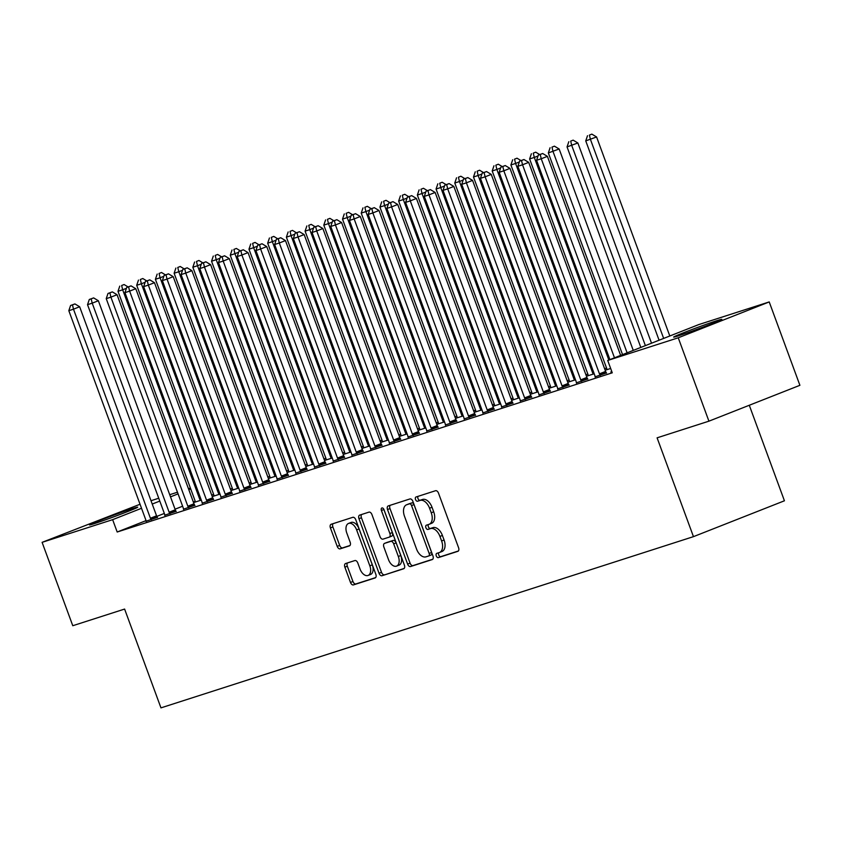 <?xml version="1.0" encoding="UTF-8"?>
<svg xmlns="http://www.w3.org/2000/svg" width="842" height="842" viewBox="0 0 842 842"><rect width="100%" height="100%" fill="white"/><g stroke="black" fill="none" stroke-linecap="round" stroke-linejoin="round"><path stroke-width="1.26" d="M436.272 555.899A2.263 1.347 -111.5 0 0 438.335 557.614L457.848 551.331A3.231 1.926 -111.5 0 0 457.922 551.31A3.231 1.926 -111.5 0 0 458.574 547.71L438.503 493.149A3.231 1.926 -111.5 0 0 435.546 490.718L416.032 496.99A2.263 1.347 -111.5 0 0 415.98 497.001A2.263 1.347 -111.5 0 0 415.527 499.527A2.263 1.347 -111.5 0 0 417.59 501.232L420.116 500.422A10.336 6.168 -111.5 0 1 429.567 508.231L431.241 512.778A10.336 6.168 -111.5 0 1 429.157 524.282A10.336 6.168 -111.5 0 1 428.925 524.366L426.41 525.176A2.263 1.347 -111.5 0 0 426.357 525.197A2.263 1.347 -111.5 0 0 425.905 527.713A2.263 1.347 -111.5 0 0 427.968 529.418L430.494 528.608A10.336 6.168 -111.5 0 1 439.934 536.417L441.608 540.964A10.336 6.168 -111.5 0 1 439.524 552.478A10.336 6.168 -111.5 0 1 439.303 552.552L436.777 553.362A2.263 1.347 -111.5 0 0 436.724 553.383A2.263 1.347 -111.5 0 0 436.272 555.899M438.808 552.71A2.263 1.347 -111.5 0 0 438.735 554.931A2.263 1.347 -111.5 0 0 440.798 556.646L458.385 550.984M418.064 496.338A2.263 1.347 -111.5 0 0 417.99 498.559A2.263 1.347 -111.5 0 0 420.053 500.264L422.579 499.453L420.116 500.422M428.431 524.524A2.263 1.347 -111.5 0 0 428.357 526.745A2.263 1.347 -111.5 0 0 430.42 528.45L432.946 527.639L430.494 528.608M132.773 508.494A25.681 0.789 159.8 0 1 137.688 507.189A25.681 0.789 159.8 0 1 121.427 513.967A25.681 0.789 159.8 0 1 94.42 523.608A25.681 0.789 159.8 0 1 89.494 524.924A25.681 0.789 159.8 0 1 105.766 518.135A25.681 0.789 159.8 0 1 132.773 508.494M716.91 320.665A25.681 0.789 159.8 0 1 721.826 319.35A25.681 0.789 159.8 0 1 705.554 326.138A25.681 0.789 159.8 0 1 678.547 335.779A25.681 0.789 159.8 0 1 673.632 337.084A25.681 0.789 159.8 0 1 689.903 330.306A25.681 0.789 159.8 0 1 716.91 320.665M345.578 563.54A3.231 1.926 -111.5 0 0 345.515 563.561A3.231 1.926 -111.5 0 0 344.862 567.161L350.493 582.464A3.231 1.926 -111.5 0 0 353.44 584.906L375.111 577.938A3.231 1.926 -111.5 0 0 375.185 577.917A3.231 1.926 -111.5 0 0 375.837 574.318L355.766 519.756A3.231 1.926 -111.5 0 0 352.809 517.314L331.138 524.282A3.231 1.926 -111.5 0 0 331.074 524.313A3.231 1.926 -111.5 0 0 330.422 527.913L337.221 546.395A3.231 1.926 -111.5 0 0 340.168 548.837L349.451 545.858A3.231 1.926 -111.5 0 0 349.514 545.827A3.231 1.926 -111.5 0 0 350.167 542.237L346.799 533.07A8.641 5.157 -111.5 0 1 348.535 523.44A8.641 5.157 -111.5 0 1 356.619 529.902L369.838 565.824A8.641 5.157 -111.5 0 1 368.091 575.444A8.641 5.157 -111.5 0 1 360.008 568.981L357.808 562.993A3.231 1.926 -111.5 0 0 354.861 560.562L345.578 563.54M145.982 520.661L117.185 532.018L612.26 372.817L607.713 360.471L698.681 324.612L769.22 301.931L678.252 337.789L607.713 360.471M117.185 532.018L112.639 519.661L42.1 542.343L140.035 504.253M769.22 301.931L799.9 385.31L708.922 421.168L657.097 437.829L693.461 536.649L160.959 707.869L124.605 609.061L72.78 625.722L42.1 542.343M708.922 421.168L678.252 337.789M407.612 564.098A3.231 1.926 -111.5 0 0 410.559 566.54L432.23 559.572A3.231 1.926 -111.5 0 0 432.304 559.551A3.231 1.926 -111.5 0 0 432.956 555.952L412.875 501.39A3.231 1.926 -111.5 0 0 409.928 498.948L388.257 505.916A3.231 1.926 -111.5 0 0 388.183 505.947A3.231 1.926 -111.5 0 0 387.53 509.547L407.612 564.098L410.065 563.13A3.231 1.926 -111.5 0 0 413.022 565.571L432.756 559.225M403.676 568.76L382.005 575.728A3.231 1.926 -111.5 0 1 379.047 573.286L358.976 518.725A3.231 1.926 -111.5 0 1 359.629 515.125A3.231 1.926 -111.5 0 1 359.702 515.104L368.975 512.125A3.231 1.926 -111.5 0 1 371.922 514.557L380.068 536.691A3.231 1.926 -111.5 0 0 383.015 539.133L389.172 537.154A3.231 1.926 -111.5 0 0 389.236 537.122A3.231 1.926 -111.5 0 0 389.888 533.533L381.415 510.494A2.263 1.347 -111.5 0 1 381.868 507.979A2.263 1.347 -111.5 0 1 383.984 509.663L404.392 565.14A3.231 1.926 -111.5 0 1 403.739 568.729A3.231 1.926 -111.5 0 1 403.676 568.76L403.813 568.708M693.461 536.649L784.428 500.79L749.285 405.255M164.769 515.199L176.104 511.326M219.994 494.086L212.258 496.58M212.226 496.496L213.942 495.822M202.185 503.169L213.531 499.295M257.42 482.056L249.674 484.55M249.642 484.466L251.369 483.782M239.612 491.139L250.948 487.265M294.837 470.025L287.101 472.509M287.069 472.425L288.785 471.752M277.029 479.098L288.374 475.225M332.253 457.995L324.517 460.479M324.486 460.395L326.201 459.721M314.455 467.068L325.791 463.195M369.68 445.955L361.934 448.449M361.902 448.365L363.628 447.691M351.872 455.038L363.207 451.165M407.096 433.925L399.361 436.419M399.329 436.335L401.045 435.651M389.288 443.008L400.634 439.135M444.513 421.895L436.777 424.379M436.745 424.294L438.471 423.621M426.715 430.967L438.05 427.094M481.94 409.865L474.204 412.348M474.172 412.264L475.888 411.591M464.131 418.937L475.477 415.064M519.356 397.824L511.62 400.318M511.589 400.234L513.304 399.561M501.558 406.907L512.894 403.034M556.783 385.794L549.037 388.288M549.005 388.204L550.731 387.52M538.975 394.877L550.31 390.993M594.199 373.764L586.464 376.248M586.432 376.163L588.148 375.49M576.391 382.836L587.737 378.963M611.829 371.659L610.808 371.996L611.808 371.596M195.165 501.274L193.323 502M182.609 506.221L175.052 509.2M164.337 513.431L156.812 516.399M606.556 368.049L604.598 368.68M587.842 374.069L585.885 374.69M574.633 380.058L574.36 379.637A3.294 1.958 68.5 0 1 573.791 378.532L496.875 169.474L492.202 170.968L569.118 380.037L567.182 380.71M550.426 386.099L548.468 386.731M531.712 392.119L529.755 392.74M513.01 398.129L511.052 398.761M494.296 404.149L492.338 404.781M475.583 410.159L473.625 410.791M456.869 416.18L454.912 416.811M438.166 422.2L436.209 422.821M419.453 428.21L417.495 428.841M400.739 434.23L398.782 434.861M382.036 440.25L380.079 440.871M363.323 446.26L361.365 446.892M344.61 452.28L342.652 452.912M325.907 458.29L323.949 458.922M307.193 464.31L305.236 464.942M288.48 470.331L286.522 470.962M269.766 476.34L267.819 476.972M251.063 482.361L249.106 482.992M232.35 488.381L230.392 489.002M213.636 494.391L211.679 495.022M595.105 376.827L606.44 372.953M610.661 368.47L605.166 370.238M605.145 370.154L606.861 369.47M557.688 388.857L569.024 384.983M575.486 379.784L567.75 382.268M567.718 382.184L569.434 381.51M520.261 400.887L531.607 397.014M538.07 391.814L530.334 394.298M530.302 394.214L532.018 393.54M482.845 412.917L494.18 409.044M500.653 403.844L492.907 406.328M492.875 406.254L494.601 405.57M445.418 424.957L456.764 421.084M463.226 415.874L455.49 418.369M455.459 418.285L457.174 417.6M408.002 436.987L419.337 433.114M425.81 427.915L418.064 430.399M418.042 430.315L419.758 429.641M370.585 449.018L381.921 445.144M388.383 439.945L380.647 442.429M380.616 442.345L382.331 441.671M333.158 461.058L344.504 457.174M350.967 451.975L343.231 454.469M343.199 454.385L344.915 453.701M295.742 473.088L307.077 469.215M313.55 464.005L305.804 466.5M305.772 466.415L307.498 465.731M258.315 485.118L269.661 481.245M276.123 476.046L268.387 478.53M268.356 478.445L270.072 477.772M220.899 497.148L232.245 493.275M238.707 488.076L230.971 490.56M230.94 490.476L232.655 489.802M183.482 509.189L194.818 505.305M201.28 500.106L193.544 502.6M193.513 502.516L195.228 501.832M146.055 521.219L157.401 517.346M190.692 488.897L188.787 489.655M178.062 493.875L170.505 496.854M159.791 501.074L152.234 504.053M141.519 508.284L112.639 519.661M151.013 500.716L158.749 498.232M169.716 494.707L177.462 492.212M188.429 488.686L190.387 488.055M441.755 551.584A10.336 6.168 -111.5 0 0 441.987 551.51A10.336 6.168 -111.5 0 0 444.071 539.996L441.608 540.964M432.946 527.639A10.336 6.168 -111.5 0 1 442.397 535.449L444.071 539.996M431.388 523.398A10.336 6.168 -111.5 0 0 431.609 523.314A10.336 6.168 -111.5 0 0 433.693 511.81L431.241 512.778M422.579 499.453A10.336 6.168 -111.5 0 1 432.02 507.263L433.693 511.81M390.183 505.295A3.231 1.926 -111.5 0 0 389.993 508.568L410.065 563.13M428.652 555.983A2.263 1.347 -111.5 0 0 428.694 555.962A2.263 1.347 -111.5 0 0 429.157 553.447L411.538 505.558A2.263 1.347 -111.5 0 0 409.465 503.842L406.802 504.705A10.336 6.168 -111.5 0 0 406.581 504.779A10.336 6.168 -111.5 0 0 404.497 516.293L416.537 549.026A10.336 6.168 -111.5 0 0 425.989 556.836L428.652 555.983M428.746 555.941L431.104 555.015A2.263 1.347 -111.5 0 0 431.157 554.994A2.263 1.347 -111.5 0 0 431.609 552.478L429.157 553.447M408.823 503.905A10.336 6.168 -111.5 0 1 409.044 503.811A10.336 6.168 -111.5 0 1 409.265 503.737L411.927 502.874A2.263 1.347 -111.5 0 1 413.99 504.579L431.609 552.478M404.202 568.413L382.005 575.728M361.628 514.483A3.231 1.926 -111.5 0 0 361.439 517.756L381.51 572.318A3.231 1.926 -111.5 0 0 384.457 574.76M389.309 537.101L391.625 536.186A3.231 1.926 -111.5 0 0 391.698 536.154A3.231 1.926 -111.5 0 0 392.351 532.565L383.878 509.526L381.415 510.494M388.509 559.646A8.641 5.157 -111.5 0 0 396.593 566.108A8.641 5.157 -111.5 0 0 398.34 556.488L393.677 543.837A3.231 1.926 -111.5 0 0 390.73 541.395L384.573 543.374A3.231 1.926 -111.5 0 0 384.51 543.395A3.231 1.926 -111.5 0 0 383.857 546.995L388.509 559.646M396.593 566.108L399.055 565.14A8.641 5.157 -111.5 0 0 400.792 555.52L398.34 556.488M386.899 542.458A3.231 1.926 -111.5 0 1 386.962 542.427A3.231 1.926 -111.5 0 1 387.036 542.406L393.193 540.427A3.231 1.926 -111.5 0 1 396.14 542.869L400.792 555.52M368.091 575.444L370.554 574.476A8.641 5.157 -111.5 0 0 372.29 564.856L369.838 565.824M348.535 523.44L350.998 522.472A8.641 5.157 -111.5 0 1 359.081 528.934L372.29 564.856M333.064 523.661A3.231 1.926 -111.5 0 0 332.874 526.934L339.684 545.427A3.231 1.926 -111.5 0 0 342.631 547.868L349.977 545.511M347.514 562.919A3.231 1.926 -111.5 0 0 347.314 566.192L352.945 581.496A3.231 1.926 -111.5 0 0 355.903 583.938L375.648 577.591M669.8 335.99L596.578 136.962L585.748 140.888L659.086 340.221M663.654 338.421L590.431 139.383L589.389 135.099L591.852 134.131L589.389 135.099M585.748 140.888L587.516 135.699M591.852 134.131L596.578 136.962M620.628 355.377L547.395 156.349L541.248 158.77L614.481 357.797M540.217 154.475L542.68 153.507L538.343 155.075L540.217 154.475L541.248 158.77L536.575 160.275L609.913 359.597M547.395 156.349L542.68 153.507M538.343 155.075L536.575 160.275M651.529 343.199L577.865 142.982L567.045 146.908L640.815 347.42M645.382 345.62L571.718 145.403L570.687 141.109L573.139 140.14L570.687 141.109M567.045 146.908L568.813 141.719M573.139 140.14L577.865 142.982M633.258 350.398L559.151 148.992L548.331 152.928L622.543 354.619M627.111 352.819L553.005 151.423L551.973 147.129L554.425 146.161L551.973 147.129M548.331 152.928L550.1 147.729M554.425 146.161L559.151 148.992M599.462 373.848L605.608 371.427L528.692 162.359L522.545 164.79L599.462 373.848A3.294 1.958 -111.5 0 0 600.02 374.953L600.293 375.374M521.503 160.496L523.966 159.527L519.64 161.096L521.503 160.496L522.545 164.79L517.862 166.284L594.789 375.353A3.294 1.958 -111.5 0 1 595.073 376.542L595.126 377.037M605.608 371.427A3.294 1.958 -111.5 0 0 606.166 372.532L606.556 373.122M528.692 162.359L523.966 159.527M519.64 161.096L517.862 166.284M580.748 379.858L586.895 377.437L509.978 168.379L503.832 170.8L580.748 379.858A3.294 1.958 -111.5 0 0 581.306 380.973L581.59 381.384M502.8 166.516L505.253 165.548L500.927 167.116L502.8 166.516L503.832 170.8L499.159 172.305L576.075 381.363A3.294 1.958 -111.5 0 1 576.36 382.563L576.423 383.047M586.895 377.437A3.294 1.958 -111.5 0 0 587.453 378.553L587.853 379.142M509.978 168.379L505.253 165.548M500.927 167.116L499.159 172.305M608.84 360.029L534.302 157.433L529.618 158.938L606.535 367.996A3.294 1.958 68.5 0 1 606.829 369.196L606.882 369.68M538.049 155.959L534.302 157.433L533.26 153.149L535.722 152.181L533.26 153.149M529.618 158.938L531.386 153.749M535.722 152.181L539.68 154.56M593.347 374.037L593.063 373.616A3.294 1.958 68.5 0 1 592.505 372.511L515.588 163.453L510.905 164.958L587.832 374.016A3.294 1.958 68.5 0 1 588.116 375.216L588.169 375.7M519.335 161.969L515.588 163.453L514.546 159.159L517.009 158.191L514.546 159.159M510.905 164.958L512.683 159.759M517.009 158.191L520.966 160.569M562.046 385.878L568.192 383.457L491.265 174.399L485.118 176.82L562.046 385.878A3.294 1.958 -111.5 0 0 562.603 386.983L562.877 387.404M484.087 172.526L486.55 171.558L482.213 173.126L484.087 172.526L485.118 176.82L480.445 178.325L557.362 387.383A3.294 1.958 -111.5 0 1 557.657 388.583L557.709 389.067M568.192 383.457A3.294 1.958 -111.5 0 0 568.75 384.562L569.139 385.152M491.265 174.399L486.55 171.558M482.213 173.126L480.445 178.325M543.332 391.898L549.479 389.467L472.562 180.409L466.415 182.83L543.332 391.898A3.294 1.958 -111.5 0 0 543.89 393.003L544.164 393.425M465.373 178.546L467.836 177.578L463.5 179.146L465.373 178.546L466.415 182.83L461.732 184.335L538.648 393.403A3.294 1.958 -111.5 0 1 538.943 394.593L538.996 395.087M549.479 389.467A3.294 1.958 -111.5 0 0 550.037 390.583L550.426 391.172M472.562 180.409L467.836 177.578M463.5 179.146L461.732 184.335M569.118 380.037A3.294 1.958 68.5 0 1 569.403 381.226L569.466 381.721M500.622 167.99L496.875 169.474L495.843 165.179L498.296 164.211L495.843 165.179M492.202 170.968L493.97 165.779M498.296 164.211L502.264 166.59M524.619 397.908L530.765 395.487L453.849 186.429L447.702 188.85L524.619 397.908A3.294 1.958 -111.5 0 0 525.176 399.024L525.461 399.434M446.66 184.556L449.123 183.588L444.797 185.166L446.66 184.556L447.702 188.85L443.029 190.355L519.946 399.413A3.294 1.958 -111.5 0 1 520.23 400.613L520.293 401.097M530.765 395.487A3.294 1.958 -111.5 0 0 531.323 396.593L531.723 397.192M453.849 186.429L449.123 183.588M444.797 185.166L443.029 190.355M555.92 386.068L555.646 385.657A3.294 1.958 68.5 0 1 555.088 384.541L478.161 175.483L473.488 176.988L550.405 386.046A3.294 1.958 68.5 0 1 550.7 387.246L550.752 387.73M481.919 174.01L478.161 175.483L477.13 171.2L479.593 170.221L477.13 171.2M473.488 176.988L475.256 171.8M479.593 170.221L483.55 172.599M505.905 403.928L512.052 401.508L435.135 192.45L428.988 194.87L505.905 403.928A3.294 1.958 -111.5 0 0 506.474 405.034L506.747 405.455M427.957 190.576L430.409 189.608L426.084 191.176L427.957 190.576L428.988 194.87L424.315 196.375L501.232 405.434A3.294 1.958 -111.5 0 1 501.516 406.623L501.579 407.118M512.052 401.508A3.294 1.958 -111.5 0 0 512.62 402.613L513.01 403.202M435.135 192.45L430.409 189.608M426.084 191.176L424.315 196.375M537.207 392.088L536.933 391.667A3.294 1.958 68.5 0 1 536.375 390.562L459.458 181.504L454.775 183.009L531.702 392.067A3.294 1.958 68.5 0 1 531.986 393.256L532.039 393.751M463.205 180.02L459.458 181.504L458.416 177.209L460.879 176.241L458.416 177.209M454.775 183.009L456.553 177.809M460.879 176.241L464.837 178.62M487.202 409.938L493.349 407.517L416.432 198.459L410.286 200.88L487.202 409.938A3.294 1.958 -111.5 0 0 487.76 411.054L488.034 411.475M409.244 196.596L411.706 195.628L407.37 197.196L409.244 196.596L410.286 200.88L405.602 202.385L482.519 411.443A3.294 1.958 -111.5 0 1 482.813 412.643L482.866 413.127M493.349 407.517A3.294 1.958 -111.5 0 0 493.907 408.633L494.296 409.223M416.432 198.459L411.706 195.628M407.37 197.196L405.602 202.385M518.504 398.108L518.219 397.687A3.294 1.958 68.5 0 1 517.662 396.582L440.745 187.513L436.072 189.018L512.988 398.077A3.294 1.958 68.5 0 1 513.273 399.276L513.336 399.771M444.492 186.04L440.745 187.513L439.713 183.23L442.166 182.261L439.713 183.23M436.072 189.018L437.84 183.83M442.166 182.261L446.134 184.64M468.489 415.959L474.635 413.538L397.719 204.48L391.572 206.9L468.489 415.959A3.294 1.958 -111.5 0 0 469.047 417.074L469.331 417.485M390.53 202.606L392.993 201.638L388.667 203.217L390.53 202.606L391.572 206.9L386.888 208.406L463.816 417.464A3.294 1.958 -111.5 0 1 464.1 418.663L464.152 419.148M474.635 413.538A3.294 1.958 -111.5 0 0 475.193 414.643L475.593 415.243M397.719 204.48L392.993 201.638M388.667 203.217L386.888 208.406M499.79 404.118L499.517 403.707A3.294 1.958 68.5 0 1 498.959 402.592L422.031 193.534L417.358 195.039L494.275 404.097A3.294 1.958 68.5 0 1 494.57 405.297L494.622 405.781M425.789 192.06L422.031 193.534L421 189.24L423.463 188.271L421 189.24M417.358 195.039L419.127 189.85M423.463 188.271L427.42 190.65M449.775 421.979L455.922 419.558L379.005 210.489L372.859 212.921L449.775 421.979A3.294 1.958 -111.5 0 0 450.344 423.084L450.617 423.505M371.827 208.627L374.28 207.658L369.954 209.226L371.827 208.627L372.859 212.921L368.186 214.426L445.102 423.484A3.294 1.958 -111.5 0 1 445.386 424.673L445.45 425.168M455.922 419.558A3.294 1.958 -111.5 0 0 456.49 420.663L456.88 421.253M379.005 210.489L374.28 207.658M369.954 209.226L368.186 214.426M481.077 410.138L480.803 409.717A3.294 1.958 68.5 0 1 480.245 408.612L403.329 199.554L398.645 201.059L475.562 410.117A3.294 1.958 68.5 0 1 475.856 411.306L475.909 411.801M407.075 198.07L403.329 199.554L402.287 195.26L404.749 194.291L402.287 195.26M398.645 201.059L400.413 195.86M404.749 194.291L408.707 196.67M431.072 427.989L437.219 425.568L360.292 216.51L354.145 218.931L431.072 427.989A3.294 1.958 -111.5 0 0 431.63 429.104L431.904 429.515M353.114 214.647L355.577 213.679L351.24 215.247L353.114 214.647L354.145 218.931L349.472 220.436L426.389 429.494A3.294 1.958 -111.5 0 1 426.683 430.694L426.736 431.178M437.219 425.568A3.294 1.958 -111.5 0 0 437.777 426.683L438.166 427.273M360.292 216.51L355.577 213.679M351.24 215.247L349.472 220.436M462.374 416.158L462.09 415.738A3.294 1.958 68.5 0 1 461.532 414.622L384.615 205.564L379.942 207.069L456.859 416.127A3.294 1.958 68.5 0 1 457.143 417.327L457.206 417.811M388.362 204.09L384.615 205.564L383.584 201.28L386.036 200.312L383.584 201.28M379.942 207.069L381.71 201.88M386.036 200.312L389.993 202.69M412.359 434.009L418.506 431.588L341.589 222.53L335.442 224.951L412.359 434.009A3.294 1.958 -111.5 0 0 412.917 435.114L413.19 435.535M334.4 220.657L336.863 219.688L332.537 221.257L334.4 220.657L335.442 224.951L330.759 226.456L407.686 435.514A3.294 1.958 -111.5 0 1 407.97 436.714L408.023 437.198M418.506 431.588A3.294 1.958 -111.5 0 0 419.063 432.693L419.453 433.283M341.589 222.53L336.863 219.688M332.537 221.257L330.759 226.456M443.66 422.168L443.387 421.747A3.294 1.958 68.5 0 1 442.818 420.642L365.902 211.584L361.229 213.089L438.145 422.147A3.294 1.958 68.5 0 1 438.44 423.347L438.493 423.831M369.659 210.111L365.902 211.584L364.87 207.29L367.322 206.322L364.87 207.29M361.229 213.089L362.997 207.89M367.322 206.322L371.29 208.7M393.646 440.029L399.792 437.598L322.875 228.54L316.729 230.961L393.646 440.029A3.294 1.958 -111.5 0 0 394.203 441.134L394.488 441.555M315.697 226.677L318.15 225.709L313.824 227.277L315.697 226.677L316.729 230.961L312.056 232.466L388.972 441.534A3.294 1.958 -111.5 0 1 389.257 442.724L389.32 443.218M399.792 437.598A3.294 1.958 -111.5 0 0 400.35 438.714L400.75 439.303M322.875 228.54L318.15 225.709M313.824 227.277L312.056 232.466M424.947 428.189L424.673 427.768A3.294 1.958 68.5 0 1 424.115 426.662L347.199 217.604L342.515 219.099L419.432 428.168A3.294 1.958 68.5 0 1 419.726 429.357L419.779 429.852M350.946 216.12L347.199 217.604L346.157 213.31L348.62 212.342L346.157 213.31M342.515 219.099L344.283 213.91M348.62 212.342L352.577 214.721M374.943 446.039L381.089 443.618L304.162 234.56L298.015 236.981L374.943 446.039A3.294 1.958 -111.5 0 0 375.5 447.155L375.774 447.565M296.984 232.697L299.447 231.718L295.11 233.297L296.984 232.697L298.015 236.981L293.342 238.486L370.259 447.544A3.294 1.958 -111.5 0 1 370.554 448.744L370.606 449.228M381.089 443.618A3.294 1.958 -111.5 0 0 381.647 444.723L382.036 445.323M304.162 234.56L299.447 231.718M295.11 233.297L293.342 238.486M406.244 434.198L405.96 433.788A3.294 1.958 68.5 0 1 405.402 432.672L328.485 223.614L323.802 225.119L400.729 434.177A3.294 1.958 68.5 0 1 401.013 435.377L401.066 435.861M332.232 222.141L328.485 223.614L327.443 219.33L329.906 218.352L327.443 219.33M323.802 225.119L325.58 219.93M329.906 218.352L333.864 220.73M356.229 452.059L362.376 449.639L285.459 240.58L279.312 243.001L356.229 452.059A3.294 1.958 -111.5 0 0 356.787 453.164L357.061 453.585M278.27 238.707L280.733 237.739L276.397 239.307L278.27 238.707L279.312 243.001L274.629 244.506L351.546 453.564A3.294 1.958 -111.5 0 1 351.84 454.754L351.893 455.248M362.376 449.639A3.294 1.958 -111.5 0 0 362.934 450.744L363.323 451.333M285.459 240.58L280.733 237.739M276.397 239.307L274.629 244.506M387.53 440.219L387.257 439.798A3.294 1.958 68.5 0 1 386.688 438.693L309.772 229.634L305.099 231.14L382.015 440.198A3.294 1.958 68.5 0 1 382.3 441.397L382.363 441.882M313.519 228.15L309.772 229.634L308.74 225.34L311.193 224.372L308.74 225.34M305.099 231.14L306.867 225.94M311.193 224.372L315.161 226.751M337.516 458.08L343.662 455.648L266.746 246.59L260.599 249.011L337.516 458.08A3.294 1.958 -111.5 0 0 338.074 459.185L338.358 459.606M259.568 244.727L262.02 243.759L257.694 245.327L259.568 244.727L260.599 249.011L255.926 250.516L332.843 459.574A3.294 1.958 -111.5 0 1 333.127 460.774L333.19 461.269M343.662 455.648A3.294 1.958 -111.5 0 0 344.22 456.764L344.62 457.353M266.746 246.59L262.02 243.759M257.694 245.327L255.926 250.516M368.817 446.239L368.543 445.818A3.294 1.958 68.5 0 1 367.986 444.713L291.058 235.644L286.385 237.149L363.302 446.207A3.294 1.958 68.5 0 1 363.597 447.407L363.649 447.902M294.816 234.171L291.058 235.644L290.027 231.361L292.49 230.392L290.027 231.361M286.385 237.149L288.153 231.96M292.49 230.392L296.447 232.771M318.802 464.089L324.959 461.669L248.032 252.611L241.886 255.031L318.802 464.089A3.294 1.958 -111.5 0 0 319.371 465.205L319.644 465.615M240.854 250.737L243.306 249.769L238.981 251.348L240.854 250.737L241.886 255.031L237.212 256.536L314.129 465.594A3.294 1.958 -111.5 0 1 314.424 466.794L314.476 467.278M324.959 461.669A3.294 1.958 -111.5 0 0 325.517 462.774L325.907 463.374M248.032 252.611L243.306 249.769M238.981 251.348L237.212 256.536M350.104 452.249L349.83 451.838A3.294 1.958 68.5 0 1 349.272 450.723L272.355 241.665L267.672 243.17L344.599 452.228A3.294 1.958 68.5 0 1 344.883 453.428L344.936 453.912M276.102 240.191L272.355 241.665L271.313 237.37L273.776 236.402L271.313 237.37M267.672 243.17L269.451 237.981M273.776 236.402L277.734 238.781M300.099 470.11L306.246 467.689L229.329 258.62L223.183 261.052L300.099 470.11A3.294 1.958 -111.5 0 0 300.657 471.215L300.931 471.636M222.141 256.757L224.603 255.789L220.267 257.357L222.141 256.757L223.183 261.052L218.499 262.557L295.416 471.615A3.294 1.958 -111.5 0 1 295.71 472.804L295.763 473.299M306.246 467.689A3.294 1.958 -111.5 0 0 306.804 468.794L307.193 469.383M229.329 258.62L224.603 255.789M220.267 257.357L218.499 262.557M331.401 458.269L331.117 457.848A3.294 1.958 68.5 0 1 330.559 456.743L253.642 247.685L248.969 249.19L325.886 458.248A3.294 1.958 68.5 0 1 326.17 459.437L326.233 459.932M257.389 246.201L253.642 247.685L252.611 243.391L255.063 242.422L252.611 243.391M248.969 249.19L250.737 243.991M255.063 242.422L259.031 244.801M281.386 476.119L287.532 473.699L210.616 264.641L204.469 267.061L281.386 476.119A3.294 1.958 -111.5 0 0 281.944 477.235L282.228 477.646M203.427 262.778L205.89 261.809L201.564 263.378L203.427 262.778L204.469 267.061L199.786 268.566L276.713 477.625A3.294 1.958 -111.5 0 1 276.997 478.824L277.05 479.308M287.532 473.699A3.294 1.958 -111.5 0 0 288.09 474.814L288.49 475.404M210.616 264.641L205.89 261.809M201.564 263.378L199.786 268.566M312.687 464.289L312.414 463.868A3.294 1.958 68.5 0 1 311.856 462.753L234.929 253.695L230.255 255.2L307.172 464.258A3.294 1.958 68.5 0 1 307.467 465.458L307.519 465.942M238.686 252.221L234.929 253.695L233.897 249.411L236.36 248.443L233.897 249.411M230.255 255.2L232.024 250.011M236.36 248.443L240.317 250.821M262.672 482.14L268.819 479.719L191.902 270.661L185.756 273.082L262.672 482.14A3.294 1.958 -111.5 0 0 263.241 483.245L263.514 483.666M184.724 268.787L187.177 267.819L182.851 269.387L184.724 268.787L185.756 273.082L181.083 274.587L257.999 483.645A3.294 1.958 -111.5 0 1 258.284 484.845L258.347 485.329M268.819 479.719A3.294 1.958 -111.5 0 0 269.387 480.824L269.777 481.413M191.902 270.661L187.177 267.819M182.851 269.387L181.083 274.587M293.974 470.299L293.7 469.889A3.294 1.958 68.5 0 1 293.142 468.773L216.226 259.715L211.542 261.22L288.459 470.278A3.294 1.958 68.5 0 1 288.753 471.478L288.806 471.962M219.972 258.241L216.226 259.715L215.184 255.421L217.646 254.452L215.184 255.421M211.542 261.22L213.31 256.031M217.646 254.452L221.604 256.831M243.97 488.16L250.116 485.729L173.199 276.671L167.042 279.102L243.97 488.16A3.294 1.958 -111.5 0 0 244.527 489.265L244.801 489.686M166.011 274.808L168.474 273.839L164.137 275.408L166.011 274.808L167.042 279.102L162.369 280.597L239.286 489.665A3.294 1.958 -111.5 0 1 239.581 490.854L239.633 491.349M250.116 485.729A3.294 1.958 -111.5 0 0 250.674 486.844L251.063 487.434M173.199 276.671L168.474 273.839M164.137 275.408L162.369 280.597M275.271 476.319L274.987 475.898A3.294 1.958 68.5 0 1 274.429 474.793L197.512 265.735L192.839 267.23L269.756 476.298A3.294 1.958 68.5 0 1 270.04 477.488L270.103 477.982M201.259 264.251L197.512 265.735L196.481 261.441L198.933 260.473L196.481 261.441M192.839 267.23L194.607 262.041M198.933 260.473L202.89 262.851M225.256 494.17L231.403 491.749L154.486 282.691L148.339 285.112L225.256 494.17A3.294 1.958 -111.5 0 0 225.814 495.285L226.088 495.696M147.297 280.828L149.76 279.849L145.434 281.428L147.297 280.828L148.339 285.112L143.656 286.617L220.583 495.675A3.294 1.958 -111.5 0 1 220.867 496.875L220.92 497.359M231.403 491.749A3.294 1.958 -111.5 0 0 231.96 492.865L232.35 493.454M154.486 282.691L149.76 279.849M145.434 281.428L143.656 286.617M256.557 482.329L256.284 481.919A3.294 1.958 68.5 0 1 255.726 480.803L178.799 271.745L174.126 273.25L251.042 482.308A3.294 1.958 68.5 0 1 251.337 483.508L251.39 483.992M182.556 270.271L178.799 271.745L177.767 267.461L180.22 266.493L177.767 267.461M174.126 273.25L175.894 268.061M180.22 266.493L184.188 268.861M206.543 500.19L212.689 497.769L135.773 288.711L129.626 291.132L206.543 500.19A3.294 1.958 -111.5 0 0 207.1 501.295L207.385 501.716M128.594 286.838L131.047 285.87L126.721 287.438L128.594 286.838L129.626 291.132L124.953 292.637L201.87 501.695A3.294 1.958 -111.5 0 1 202.154 502.895L202.217 503.379M212.689 497.769A3.294 1.958 -111.5 0 0 213.247 498.874L213.647 499.464M135.773 288.711L131.047 285.87M126.721 287.438L124.953 292.637M237.844 488.349L237.57 487.928A3.294 1.958 68.5 0 1 237.012 486.823L160.096 277.765L155.412 279.27L232.329 488.328A3.294 1.958 68.5 0 1 232.624 489.528L232.676 490.012M163.843 276.281L160.096 277.765L159.054 273.471L161.517 272.503L159.054 273.471M155.412 279.27L157.18 274.071M161.517 272.503L165.474 274.881M187.84 506.21L193.986 503.779L117.059 294.721L110.912 297.142L187.84 506.21A3.294 1.958 -111.5 0 0 188.398 507.316L188.671 507.737M109.881 292.858L112.344 291.89L108.008 293.458L109.881 292.858L110.912 297.142L106.239 298.647L183.156 507.705A3.294 1.958 -111.5 0 1 183.451 508.905L183.503 509.399M193.986 503.779A3.294 1.958 -111.5 0 0 194.544 504.895L194.934 505.484M117.059 294.721L112.344 291.89M108.008 293.458L106.239 298.647M219.141 494.37L218.857 493.949A3.294 1.958 68.5 0 1 218.299 492.844L141.382 283.775L136.699 285.28L213.626 494.349A3.294 1.958 68.5 0 1 213.91 495.538L213.963 496.033M145.129 282.302L141.382 283.775L140.34 279.491L142.803 278.523L140.34 279.491M136.699 285.28L138.477 280.091M142.803 278.523L146.761 280.902M169.126 512.22L175.273 509.799L98.356 300.741L92.21 303.162L169.126 512.22A3.294 1.958 -111.5 0 0 169.684 513.336L169.958 513.746M91.168 298.868L93.63 297.9L89.294 299.478L91.168 298.868L92.21 303.162L87.526 304.667L164.443 513.725A3.294 1.958 -111.5 0 1 164.737 514.925L164.79 515.409M175.273 509.799A3.294 1.958 -111.5 0 0 175.831 510.905L176.22 511.504M98.356 300.741L93.63 297.9M89.294 299.478L87.526 304.667M200.428 500.38L200.154 499.969A3.294 1.958 68.5 0 1 199.586 498.853L122.669 289.795L117.996 291.3L194.912 500.358A3.294 1.958 68.5 0 1 195.197 501.558L195.26 502.043M126.416 288.322L122.669 289.795L121.637 285.501L124.09 284.533L121.637 285.501M117.996 291.3L119.764 286.112M124.09 284.533L128.058 286.912M150.413 518.24L156.559 515.82L79.643 306.751L73.496 309.182L150.413 518.24A3.294 1.958 -111.5 0 0 150.971 519.346L151.255 519.767M72.465 304.888L74.917 303.92L70.591 305.488L72.465 304.888L73.496 309.182L68.823 310.687L145.74 519.746A3.294 1.958 -111.5 0 1 146.024 520.935L146.087 521.43M156.559 515.82A3.294 1.958 -111.5 0 0 157.117 516.925L157.517 517.514M79.643 306.751L74.917 303.92M70.591 305.488L68.823 310.687M440.798 556.646L438.335 557.614M420.053 500.264L417.59 501.232M430.42 528.45L427.968 529.418M442.397 535.449L439.934 536.417M432.02 507.263L429.567 508.231M389.993 508.568L387.53 509.547M413.022 565.571L410.559 566.54M413.99 504.579L411.538 505.558M411.927 502.874L409.465 503.842M409.265 503.737L406.802 504.705M381.51 572.318L379.047 573.286M361.439 517.756L358.976 518.725M392.351 532.565L389.888 533.533M396.14 542.869L393.677 543.837M393.193 540.427L390.73 541.395M387.036 542.406L384.573 543.374M359.081 528.934L356.619 529.902M342.631 547.868L340.168 548.837M339.684 545.427L337.221 546.395M332.874 526.934L330.422 527.913M355.903 583.938L353.44 584.906M352.945 581.496L350.493 582.464M347.314 566.192L344.862 567.161M600.02 374.953L606.166 372.532M581.306 380.973L587.453 378.553M594.01 373.248L593.063 373.616M593.578 372.09L592.505 372.511M562.603 386.983L568.75 384.562M543.89 393.003L550.037 390.583M575.297 379.268L574.36 379.637M574.875 378.1L573.791 378.532M525.176 399.024L531.323 396.593M556.594 385.278L555.646 385.657M556.162 384.12L555.088 384.541M506.474 405.034L512.62 402.613M537.88 391.298L536.933 391.667M537.449 390.141L536.375 390.562M487.76 411.054L493.907 408.633M519.167 397.319L518.219 397.687M518.746 396.15L517.662 396.582M469.047 417.074L475.193 414.643M500.464 403.329L499.517 403.707M500.032 402.171L498.959 402.592M450.344 423.084L456.49 420.663M481.75 409.349L480.803 409.717M481.319 408.181L480.245 408.612M431.63 429.104L437.777 426.683M463.037 415.359L462.09 415.738M462.616 414.201L461.532 414.622M412.917 435.114L419.063 432.693M444.334 421.379L443.387 421.747M443.902 420.221L442.818 420.642M394.203 441.134L400.35 438.714M425.62 427.399L424.673 427.768M425.189 426.231L424.115 426.662M375.5 447.155L381.647 444.723M406.907 433.409L405.96 433.788M406.486 432.251L405.402 432.672M356.787 453.164L362.934 450.744M388.194 439.429L387.257 439.798M387.773 438.272L386.688 438.693M338.074 459.185L344.22 456.764M369.491 445.45L368.543 445.818M369.059 444.281L367.986 444.713M319.371 465.205L325.517 462.774M350.777 451.459L349.83 451.838M350.346 450.302L349.272 450.723M300.657 471.215L306.804 468.794M332.064 457.48L331.117 457.848M331.643 456.311L330.559 456.743M281.944 477.235L288.09 474.814M313.361 463.489L312.414 463.868M312.929 462.332L311.856 462.753M263.241 483.245L269.387 480.824M294.647 469.51L293.7 469.889M294.216 468.352L293.142 468.773M244.527 489.265L250.674 486.844M275.934 475.53L274.987 475.898M275.513 474.362L274.429 474.793M225.814 495.285L231.96 492.865M257.231 481.54L256.284 481.919M256.799 480.382L255.726 480.803M207.1 501.295L213.247 498.874M238.518 487.56L237.57 487.928M238.086 486.402L237.012 486.823M188.398 507.316L194.544 504.895M219.804 493.58L218.857 493.949M219.383 492.412L218.299 492.844M169.684 513.336L175.831 510.905M201.091 499.59L200.154 499.969M200.67 498.432L199.586 498.853M150.971 519.346L157.117 516.925M441.987 551.51L439.524 552.478M431.609 523.314L429.157 524.282M431.157 554.994L428.694 555.962M409.044 503.811L406.581 504.779M391.698 536.154L389.236 537.122M386.962 542.427L384.51 543.395"/></g></svg>
